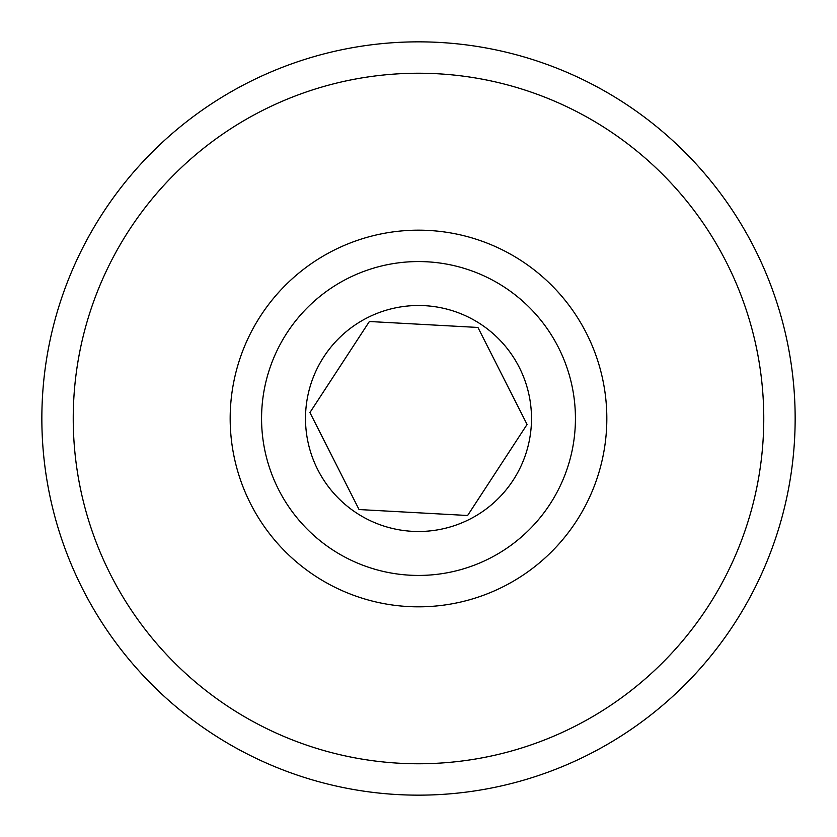 <?xml version="1.0" encoding="UTF-8"?>
<svg xmlns="http://www.w3.org/2000/svg" width="837" height="837" viewBox="0 0 837 837"><rect width="100%" height="100%" fill="white"/><g stroke="black" fill="none" stroke-linecap="round" stroke-linejoin="round"><path stroke-width="1.26" d="M41.85 418.5A376.65 376.65 0 0 1 418.5 41.85A376.65 376.65 0 0 1 795.15 418.5A376.65 376.65 0 0 1 418.5 795.15A376.65 376.65 0 0 1 41.85 418.5M763.762 418.5A345.262 345.262 0 0 0 418.5 73.237A345.262 345.262 0 0 0 73.237 418.5A345.262 345.262 0 0 0 418.5 763.762A345.262 345.262 0 0 0 763.762 418.5M467.621 515.498L527.069 424.453L477.937 327.455L369.379 321.502L309.931 412.547L359.063 509.545L467.621 515.498L359.063 509.545L309.931 412.547L369.379 321.502L477.937 327.455L524.736 419.85M412.317 531.328A112.995 112.995 0 0 0 531.328 424.683A112.995 112.995 0 0 0 424.683 305.672A112.995 112.995 0 0 0 305.672 412.317A112.995 112.995 0 0 0 412.317 531.328M427.1 261.803A156.937 156.937 0 0 0 261.803 409.9A156.937 156.937 0 0 0 409.9 575.197A156.937 156.937 0 0 0 575.197 427.1A156.937 156.937 0 0 0 427.1 261.803M408.184 606.543A188.325 188.325 0 0 1 230.457 408.184A188.325 188.325 0 0 1 428.816 230.457A188.325 188.325 0 0 1 606.543 428.816A188.325 188.325 0 0 1 408.184 606.543M470.446 511.177L527.069 424.453"/></g></svg>
